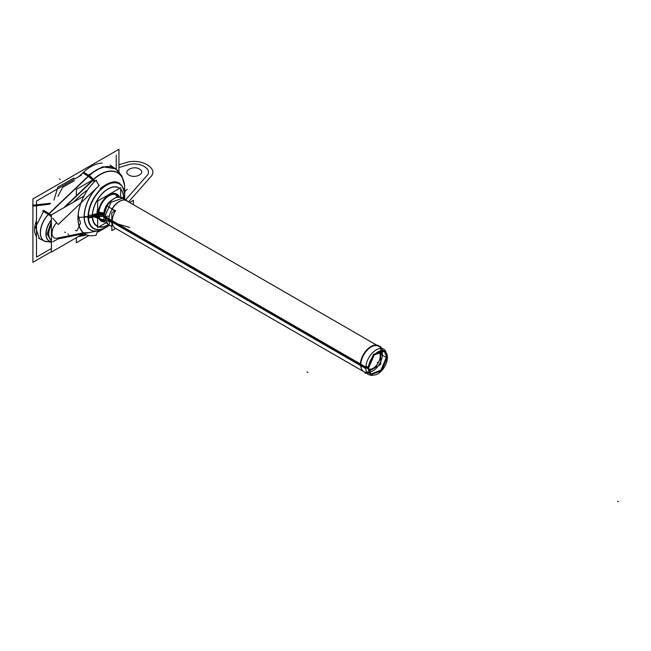 <?xml version="1.0" encoding="UTF-8"?>
<svg xmlns="http://www.w3.org/2000/svg" width="651" height="651" viewBox="0 0 651 651"><rect width="100%" height="100%" fill="white"/><g stroke="black" fill="none" stroke-linecap="round" stroke-linejoin="round"><path stroke-width="0.98" d="M103.916 214.342A1.229 0.749 -3.2 0 0 103.908 214.342L103.908 214.358A11.205 6.469 -60 0 1 106.194 206.009M106.39 205.683A11.205 6.469 -60 0 1 112.322 199.792M109.62 202.363A10.774 6.225 120 0 0 106.805 205.928A10.774 6.225 120 0 1 109.62 202.363A10.774 6.225 120 0 0 106.805 205.928A10.774 6.225 120 0 1 109.62 202.363A10.774 6.225 120 0 0 106.805 205.928M106.194 207.018A10.774 6.225 120 0 0 104.787 210.737A10.774 6.225 120 0 1 106.194 207.018A10.774 6.225 120 0 0 104.787 210.737A10.774 6.225 120 0 1 106.194 207.018A10.774 6.225 120 0 0 104.787 210.737M104.119 213.178A1.229 0.659 3 0 0 103.908 213.202A11.205 6.469 -60 0 0 103.908 214.366M98.903 212.055A15.03 7.885 4.2 0 0 103.932 212.91M98.822 213.064A15.03 8.675 0 0 0 103.891 213.723A15.03 8.675 180 0 1 98.822 213.064A15.03 8.675 0 0 0 103.891 213.723A15.03 8.675 180 0 1 98.822 213.064A15.03 8.675 0 0 0 103.891 213.723A15.03 8.675 180 0 1 98.822 213.064A15.03 8.675 0 0 0 103.891 213.723M98.806 214.024A15.03 9.407 -4.5 0 0 103.891 214.496M108.945 220.534A14.981 8.65 -60 0 1 123.299 200.044M120.948 197.53L120.948 197.058L130.363 202.917M108.807 220.225L103.769 217.32A14.721 8.504 -60 0 1 109.873 202.079A14.721 8.504 -60 0 1 121.517 197.814C116.635 195.992 111.72 198.832 106.797 206.343L103.778 216.596L104.599 217.068L103.778 216.596C103.818 219.859 104.827 222.105 106.813 223.326L106.813 223.326A14.721 8.504 -60 0 1 103.769 215.806L365.846 367.115A14.721 8.504 -60 0 0 368.873 374.626A14.721 8.504 -60 0 0 373.471 375.066M360.809 365.716L365.846 368.629A14.721 8.504 -60 0 1 371.949 353.387A14.721 8.504 -60 0 1 383.602 349.123L121.517 197.814L122.372 198.303L111.028 202.249L104.599 217.068L107.651 223.806M109.62 223.741A14.981 8.65 -60 0 1 108.945 218.996M111.834 226.654L106.194 222.911M106.194 207.417L106.194 205.57L115.609 211.005M112.013 209.353L114.869 211.005L112.013 209.353M108.929 220.298L360.288 365.423M383.602 349.123A14.721 8.504 -60 0 1 386.279 352.891M133.398 204.666L133.398 200.313L129.622 202.494M360.304 365.821A15.176 8.764 -60 0 1 367.636 349.042A15.176 8.764 -60 0 1 380.005 346.902M380.705 347.951A15.176 8.764 -60 0 1 381.283 349.343M384.18 351.044L386.548 356.903L387.378 357.391L384.619 351.271A13.378 7.722 120 0 1 387.378 358.091L381.185 354.518L380.705 355.47M378.491 351.638A10.025 5.786 -60 0 1 380.192 356.504M361.362 364.885L360.385 365.04M368.612 372.103A14.721 8.504 -60 0 1 360.784 364.975A14.721 8.504 -60 0 1 368.027 349.343A14.721 8.504 -60 0 1 379.679 347.097A14.721 8.504 120 0 0 368.027 349.343A14.721 8.504 120 0 0 360.784 364.975A14.721 8.504 120 0 0 365.154 372.242A14.721 8.504 -60 0 1 360.784 364.975A14.721 8.504 120 0 0 365.154 372.242M381.722 351.898L380.705 354.266M380.192 355.479A10.025 5.786 -60 0 1 376.278 365.577A10.025 5.786 -60 0 1 368.499 368.946M380.705 346.503L380.705 347.455M380.705 348.44L380.705 349.009M380.705 350.816L380.705 364.454L368.897 371.273M367.335 372.177L366.83 372.462M365.984 372.958L365.154 373.43M368.531 369.386A10.473 6.046 120 0 0 376.27 365.675A10.473 6.046 120 0 0 380.339 355.69A10.473 6.046 120 0 0 378.89 351.442A10.473 6.046 120 0 1 380.339 355.69A10.473 6.046 120 0 0 378.89 351.442A10.473 6.046 120 0 1 380.339 355.69A10.473 6.046 120 0 1 376.27 365.675A10.473 6.046 120 0 1 368.531 369.386A10.473 6.046 120 0 0 376.27 365.675A10.473 6.046 120 0 0 380.339 355.69A10.473 6.046 120 0 1 376.27 365.675A10.473 6.046 120 0 1 368.531 369.386M368.873 374.626L115.609 228.403L111.834 230.584L111.834 212.763L115.609 210.582M112.2 221.462A14.721 8.504 120 0 1 115.243 211.217A14.721 8.504 120 0 0 112.2 221.462A14.721 8.504 -60 0 1 115.243 211.217A14.721 8.504 120 0 0 112.2 221.462A14.721 8.504 120 0 0 115.243 228.192A14.721 8.504 -60 0 1 112.2 221.462A14.721 8.504 120 0 0 115.243 228.192A14.721 8.504 120 0 1 112.2 221.462L360.288 364.69M365.927 366.139L368.499 367.62A13.378 7.722 120 0 0 371.249 374.439L368.466 368.311L367.628 367.823L368.466 368.311L374.301 354.844L384.611 351.263A13.378 7.722 120 0 0 374.048 355.153A13.378 7.722 120 0 0 368.499 368.995L365.829 367.449M387.378 356.724A13.378 7.722 120 0 1 381.828 370.565A13.378 7.722 120 0 1 371.249 374.439L370.403 373.951L367.628 367.823L373.471 354.364L383.773 350.783L384.611 351.263L379.842 348.513M368.653 372.177A13.378 7.722 120 0 1 366.464 371.672A13.378 7.722 120 0 0 368.653 372.177A13.378 7.722 120 0 1 366.464 371.672L371.249 374.439L381.543 370.842L387.378 357.391L386.548 356.903L380.981 370.069L370.842 374.17M118.946 171.709L118.946 149.282L32.9 198.97L32.9 262.32L51.396 251.644M83.564 172.141A37.302 21.54 -60 0 1 102.207 163.1A37.302 21.54 -60 0 0 83.564 172.141A37.302 21.54 -60 0 1 102.207 163.1A37.302 21.54 -60 0 0 83.564 172.141M36.505 236.435A18.342 10.595 -60 0 1 36.505 220.689A18.342 10.595 -60 0 0 36.505 236.435A18.342 10.595 -60 0 1 36.505 220.689A18.342 10.595 -60 0 0 36.505 236.435A18.342 10.595 -60 0 1 36.505 220.689M78.934 176.535L82.767 172.889L78.934 176.535L82.767 172.889L78.934 176.535L82.767 172.889L88.316 176.291L49.077 213.666L43.527 210.265L49.077 213.666A8.593 3.182 46.4 0 1 51.396 215.391A8.593 3.182 -133.6 0 0 49.077 213.666L43.527 210.265L49.077 213.666L88.316 176.291A8.593 3.182 46.4 0 1 92.865 180.237L94.297 181.881L92.865 180.237A8.593 3.182 -133.6 0 0 88.316 176.291L49.077 213.666A8.593 3.182 46.4 0 1 51.396 215.391A8.593 3.182 -133.6 0 0 49.077 213.666L88.316 176.291L82.767 172.889L88.316 176.291A8.593 3.182 46.4 0 1 92.865 180.237L88.292 176.315L89.081 175.558M120.63 197.408L120.63 187.748L97.65 201.013L97.65 227.59L106.015 222.756M105.202 221.861A15.624 9.024 -60 0 1 98.089 214.049A15.624 9.024 120 0 0 105.202 221.861A15.624 9.024 -60 0 1 98.089 214.049A15.624 9.024 -60 0 1 107.138 196.276A15.624 9.024 -60 0 1 119.467 197.155A15.624 9.024 120 0 0 107.138 196.276A15.624 9.024 120 0 0 98.089 214.049A15.624 9.024 120 0 0 105.202 221.861A15.624 9.024 -60 0 1 98.089 214.049A15.624 9.024 -60 0 1 107.138 196.276A15.624 9.024 -60 0 1 119.467 197.155A15.624 9.024 120 0 0 107.138 196.276A15.624 9.024 120 0 0 98.089 214.049A15.624 9.024 -60 0 1 107.138 196.276A15.624 9.024 -60 0 1 119.467 197.155M116.684 194.958A14.786 8.536 120 0 1 118.637 197.139A14.786 8.536 120 0 0 106.894 197.172A14.786 8.536 120 0 0 98.683 213.707A14.786 8.536 120 0 0 104.754 221.161A14.786 8.536 120 0 1 101.808 220.502M97.455 213.463A2.458 1.326 -177 0 0 97.65 213.414L92.352 214.871A22.126 12.776 120 0 0 97.65 226.532M122.543 197.977L123.584 196.838A22.126 12.776 120 0 1 123.6 198.588A22.126 12.776 120 0 0 120.63 189.067M98.797 226.922A22.126 12.776 120 0 0 108.514 224.733M106.113 222.845L105.617 222.984M97.65 219.477L96.69 214.57L97.699 214.236L96.69 214.57L97.65 208.556M88.479 215.302A25.625 14.794 120 0 0 106.65 227.044A25.625 14.794 120 0 0 109.042 225.466M124.504 198.685A25.625 14.794 120 0 0 124.675 195.821A25.625 14.794 120 0 0 124.642 194.421L124.658 186.682A34.568 19.961 120 0 1 124.707 188.57A34.568 19.961 120 0 0 93.5 179.318M97.333 232.261L97.805 232.041L97.333 232.261A34.568 19.961 120 0 0 100.384 230.698L106.65 227.044L100.685 229.453C92.702 230.503 88.479 226.231 88.023 216.637L88.023 216.637C88.479 206.505 92.702 197.359 100.685 189.197L100.173 188.611C114.324 177.788 122.494 179.928 124.675 195.023L124.675 195.805M124.707 188.709A34.397 19.855 120 0 0 124.707 188.57L124.675 195.577A25.796 14.892 120 0 0 106.439 185.047A25.796 14.892 120 0 0 88.194 216.637L84.117 216.645A28.685 16.56 -60 0 0 97.08 230.999A28.685 16.56 -60 0 1 84.117 216.645L88.194 216.637A25.796 14.892 120 0 0 109.352 225.213A25.796 14.892 -60 0 1 88.194 216.637A25.796 14.892 120 0 0 106.528 227.118A25.796 14.892 -60 0 1 88.194 216.637A8.593 4.956 -0 0 0 92.466 215.977A21.963 12.678 120 0 0 97.65 226.353A21.963 12.678 -60 0 1 92.466 215.977A8.593 4.956 180 0 1 88.194 216.637A25.796 14.892 -60 0 1 106.439 185.047A25.796 14.892 -60 0 1 124.675 195.577A25.796 14.892 120 0 0 106.439 185.047A25.796 14.892 120 0 0 88.194 216.637A25.796 14.892 -60 0 1 106.439 185.047A25.796 14.892 -60 0 1 124.675 195.577A25.796 14.892 -60 0 1 124.675 195.682M116.13 169.179A36.904 21.312 120 0 0 115.593 168.804A36.904 21.312 120 0 0 89.228 175.624L48.41 214.488L42.624 210.932M88.422 176.356L87.576 175.835M88.373 175.095L102.606 166.77L115.577 168.796L110.1 165.167M120.663 175.217A36.92 21.312 -60 0 0 89.114 175.55A36.92 21.312 -60 0 1 120.663 175.217A36.92 21.312 120 0 0 89.114 175.55A36.92 21.312 -60 0 1 115.479 168.731A36.92 21.312 120 0 0 90.139 174.639M97.455 215.147A2.458 1.505 176.8 0 0 97.65 215.074L92.352 217.141A22.126 12.776 120 0 1 101.987 193.746A22.126 12.776 120 0 1 119.719 188.277M104.193 197.237L113.591 191.809M120.63 196.911L120.769 197.465M123.902 198.767A8.593 4.638 3 0 0 124.634 197.041L124.642 196.984M124.675 195.748L124.634 197.041A25.625 14.794 120 0 0 124.675 195.821A25.625 14.794 120 0 0 106.032 185.568A25.625 14.794 120 0 0 88.479 217.93M84.199 233.164L51.396 252.1L51.396 214.879L84.199 195.943M56.482 222.813L56.621 222.691A10.221 5.9 120 0 0 52.031 233.367A10.221 5.9 120 0 0 57.019 238.176A10.221 5.9 120 0 1 52.031 233.367A10.221 5.9 120 0 1 56.629 222.699A10.221 5.9 120 0 0 52.031 233.367A10.221 5.9 120 0 0 57.019 238.176A10.221 5.9 120 0 1 52.031 233.367A10.221 5.9 120 0 1 56.629 222.699A10.221 5.9 120 0 0 52.031 233.367A10.221 5.9 120 0 0 57.019 238.176L83.564 232.814A34.747 20.059 -60 0 1 81.066 202.754A34.747 20.059 120 0 0 83.564 232.814L89.049 232.627L83.564 232.814A34.747 20.059 -60 0 1 81.066 202.754A34.747 20.059 120 0 0 83.564 232.814A34.747 20.059 -60 0 1 81.066 202.754M92.629 180.026L76.338 189.425L76.338 195.756M76.338 237.696L76.338 242.742L88.845 235.524M95.079 181.124L93.541 179.367L63.741 207.75M99.025 185.649L58.216 224.522L52.731 218.24M109.368 225.222L106.585 227.077L109.368 225.222A25.796 14.892 -60 0 1 88.194 216.637A25.796 14.892 -60 0 1 106.439 185.047A25.796 14.892 -60 0 1 124.675 195.577L124.707 188.57A34.397 19.855 120 0 0 93.663 179.505L64.359 207.392L92.865 180.237L64.359 207.392L92.865 180.237L94.297 181.881L92.865 180.237A8.593 3.182 -133.6 0 0 88.316 176.291L82.767 172.889M87.665 189.88L81.798 194.185L73.433 202.16L81.798 194.185L73.433 202.16L81.798 194.185L87.665 189.88L81.798 194.185M83.434 172.067L89.22 175.615M51.396 241.781A15.559 8.984 -60 0 1 51.396 219.81M51.396 240.073A13.557 7.828 -60 0 1 51.396 224.774M51.396 241.708A15.437 8.911 -60 0 1 51.396 220.079A15.437 8.911 120 0 0 51.396 241.708A15.437 8.911 -60 0 1 51.396 220.079A15.437 8.911 120 0 0 51.396 241.708A15.437 8.911 120 0 1 51.396 220.079M51.396 221.698L47.067 233.961L51.396 241.22M44.781 241.285A17.951 10.367 -60 0 1 44.463 241.139A17.951 10.367 -60 0 1 40.801 229.006A17.951 10.367 -60 0 1 49.81 213.178M43.503 211.477L35.553 227.183L39.451 238.632M78.096 236.687L86.795 234.921M52.731 241.814L58.216 238.86L99.025 230.609M86.738 234.897L78.193 236.63M81.798 235.353L85.745 234.458M97.577 214.269A16.267 9.391 -60 0 0 97.65 215.668A16.267 9.391 -60 0 1 97.577 214.269A16.267 9.391 -60 0 1 97.65 212.796A16.267 9.391 120 0 0 97.577 214.269A16.267 9.391 -60 0 1 97.65 212.796A16.267 9.391 -60 0 0 97.577 214.269L92.466 215.977A21.963 12.678 -60 0 1 102.451 193.461A21.963 12.678 -60 0 1 119.564 188.359A21.963 12.678 120 0 0 102.451 193.461A21.963 12.678 120 0 0 92.466 215.977L97.577 214.269A16.267 9.391 120 0 0 97.65 215.668A16.267 9.391 -60 0 1 97.577 214.269L92.466 215.977A21.963 12.678 -60 0 1 102.451 193.461A21.963 12.678 -60 0 1 119.564 188.359A21.963 12.678 120 0 0 102.451 193.461A21.963 12.678 120 0 0 92.466 215.977A21.963 12.678 120 0 0 97.65 226.353A21.963 12.678 -60 0 1 92.466 215.977A8.593 4.956 180 0 1 88.194 216.637A8.593 4.956 -0 0 0 92.466 215.977A8.593 4.956 -0 0 1 88.194 216.637L84.117 216.645A28.685 16.56 -60 0 1 95.551 188.969A28.685 16.56 -60 0 0 84.117 216.645A28.685 16.56 -60 0 1 95.551 188.969A28.685 16.56 -60 0 0 84.117 216.645A28.685 16.56 -60 0 0 97.08 230.999A28.685 16.56 -60 0 1 84.117 216.645M107.96 195.064A16.267 9.391 -60 0 1 110.198 193.77A16.267 9.391 120 0 0 107.96 195.064A16.267 9.391 -60 0 1 110.198 193.77A16.267 9.391 -60 0 0 107.96 195.064M97.65 226.174A21.8 12.589 120 0 1 92.645 214.789A8.593 4.638 -177 0 1 88.064 215.286A25.91 14.965 120 0 0 105.739 227.557M99.172 226.703A21.8 12.589 120 0 0 108.343 224.636M123.438 198.498A21.8 12.589 120 0 0 123.413 197.025A8.593 5.257 -3.2 0 0 124.634 194.169M98.985 226.817A21.963 12.678 120 0 0 108.432 224.685A21.963 12.678 -60 0 1 98.985 226.817A21.963 12.678 120 0 0 108.432 224.685A21.963 12.678 -60 0 1 98.985 226.817M123.519 198.539A21.963 12.678 120 0 0 123.527 198.042A8.593 4.956 -0 0 0 124.675 195.634A8.593 4.956 180 0 1 123.527 198.042A21.963 12.678 120 0 0 120.63 189.286A21.963 12.678 -60 0 1 123.527 198.042A21.963 12.678 -60 0 1 123.519 198.539A21.963 12.678 120 0 0 123.527 198.042A21.963 12.678 -60 0 1 123.519 198.539M92.645 217.027A8.593 5.257 176.8 0 1 88.064 217.947M96.193 180.107A8.593 3.491 -131.7 0 0 99.212 185.502A28.571 16.495 120 0 0 84.28 216.645A28.571 16.495 120 0 0 99.212 230.544A8.593 6.079 75.1 0 0 96.193 235.149A34.918 20.157 120 0 1 77.941 218.166A34.918 20.157 120 0 1 96.193 180.107M56.499 238.282L57.296 238.12M51.396 240.219A13.679 7.902 -60 0 1 51.396 224.432A13.679 7.902 120 0 0 51.396 240.219A13.679 7.902 -60 0 1 51.396 224.432A13.679 7.902 120 0 0 51.396 240.219M81.521 194.454L82.311 193.697M50.461 242.302A8.593 6.25 -101.4 0 0 51.396 242.245M115.113 168.495A36.92 21.32 120 0 0 88.992 175.477L48.166 214.342A8.593 3.182 46.4 0 1 51.396 216.848M103.46 228.696A34.397 19.855 120 0 1 97.357 232.228A34.397 19.855 120 0 0 103.46 228.696A34.397 19.855 -60 0 1 97.357 232.228A34.397 19.855 120 0 0 100.506 230.625M88.975 175.469A8.593 3.182 46.4 0 1 93.76 179.619L64.978 207.042M93.638 179.505L92.841 180.262A8.593 3.182 -133.6 0 0 88.316 176.291M44.414 241.114L51.396 242.221L44.341 241.073A17.959 10.367 -60 0 1 48.312 214.431A17.959 10.367 120 0 0 40.305 233.148A17.959 10.367 120 0 0 49.077 241.562A17.959 10.367 -60 0 1 40.305 233.148A17.959 10.367 -60 0 1 48.312 214.431A17.959 10.367 120 0 0 40.305 233.148A17.959 10.367 120 0 0 49.077 241.562M81.448 175.086L36.505 201.037L36.505 257.096L51.396 248.495M116.244 154.995L116.244 169.26M98.822 212.999A14.786 8.536 120 0 0 101.865 220.543A14.786 8.536 120 0 0 104.795 221.226M116.529 194.861A14.786 8.536 120 0 0 105.136 198.824A14.786 8.536 120 0 0 98.683 213.707A14.786 8.536 120 0 0 101.743 220.469M118.71 197.123A14.786 8.536 120 0 0 116.651 194.934A14.786 8.536 120 0 0 104.957 199.214A14.786 8.536 120 0 0 98.822 214.521M366.961 372.396A14.721 8.504 120 0 0 367.587 372.323A14.721 8.504 -60 0 1 366.961 372.396A14.721 8.504 120 0 0 367.587 372.323M380.965 349.156A14.721 8.504 120 0 0 380.705 348.578A14.721 8.504 -60 0 1 380.965 349.156A14.721 8.504 120 0 0 380.705 348.578M112.013 208.93A14.721 8.504 -60 0 1 126.571 200.728A14.721 8.504 120 0 0 112.013 208.93A14.721 8.504 -60 0 1 126.571 200.728M380.705 354.901L381.608 352.956M103.745 216.58L365.829 367.888L103.745 216.58M379.679 347.097A14.721 8.504 120 0 0 368.027 349.343A14.721 8.504 120 0 0 360.784 364.975A14.721 8.504 -60 0 1 368.027 349.343A14.721 8.504 -60 0 1 379.679 347.097M377.206 362.436L378.076 362.933L377.206 362.436M369.223 372.152A13.378 7.722 120 0 0 382.389 354.51A13.378 7.722 120 0 1 369.223 372.152A13.378 7.722 120 0 0 382.389 354.51A13.378 7.722 120 0 0 381.632 350.661A13.378 7.722 120 0 1 382.389 354.51A13.378 7.722 120 0 0 381.632 350.661M381.364 350.157A13.378 7.722 120 0 0 379.834 348.513A13.378 7.722 120 0 1 381.364 350.157A13.378 7.722 120 0 0 379.834 348.513M368.482 368.32L365.862 366.806L368.482 368.32M118.628 197.123A14.786 8.536 120 0 0 106.894 197.172A14.786 8.536 120 0 0 98.683 213.707A14.786 8.536 120 0 1 106.894 197.172A14.786 8.536 120 0 1 118.628 197.123A14.786 8.536 120 0 0 106.894 197.172A14.786 8.536 120 0 0 98.683 213.707A14.786 8.536 120 0 0 104.754 221.161A14.786 8.536 120 0 1 98.683 213.707A14.786 8.536 120 0 0 104.754 221.161M124.626 197.196A25.796 14.892 -60 0 1 124.439 199.076A25.796 14.892 120 0 0 124.626 197.196A25.796 14.892 -60 0 1 124.439 199.076M123.21 198.36L123.527 198.042A8.593 4.956 -0 0 0 124.675 195.634A8.593 4.956 180 0 1 123.527 198.042A21.963 12.678 120 0 0 120.63 189.286A21.963 12.678 -60 0 1 123.527 198.042A8.593 4.956 180 0 0 124.675 195.634M124.675 195.577L124.707 188.57A34.397 19.855 120 0 0 93.663 179.505A34.397 19.855 -60 0 1 124.707 188.57A34.397 19.855 120 0 0 93.663 179.505M57.019 238.176L83.564 232.814L57.019 238.176L83.564 232.814L89.049 232.627M73.986 177.959L57.841 187.195L53.976 200.126L57.841 187.195L73.986 177.959M78.071 217.369L108.269 216.213L78.071 217.369M128.841 201.615L150.641 176.909C159.275 168.365 140.762 157.68 125.969 162.66L118.946 164.727L125.969 162.66C140.762 157.68 159.275 168.365 150.641 176.909L128.841 201.615M146.817 175.786L125.651 199.767L146.817 175.786C153.433 169.244 139.249 161.057 127.921 164.874C139.249 161.057 153.433 169.244 146.817 175.786C153.433 169.244 139.249 161.057 127.921 164.874C139.249 161.057 153.433 169.244 146.817 175.786M103.867 214.675L91.71 216.197L103.867 214.675M57.939 196.342L62.691 187.268L74.426 180.636L62.691 187.268L57.939 196.342L62.691 187.268L74.426 180.636L62.691 187.268L57.939 196.342M118.946 167.51L127.921 164.874L118.946 167.51M618.45 501.718L617.579 501.213M126.318 200.158L125.48 199.206L125.309 200.003L125.48 199.206L126.318 200.158M103.769 215.782L94.485 217.1L129.663 227.451L94.485 217.1L103.769 215.782M65.499 232.562L64.628 232.065L65.499 232.562M76.948 230.845L80.512 223.065L78.193 215.131L80.512 223.065L76.948 230.845L75.353 230.381L76.948 230.845M50.713 203.226L32.55 205.211L32.9 205.61L32.55 205.211L50.713 203.226M33.364 206.131L49.679 204.211L33.364 206.131M67.867 233.929L68.729 234.433M306.963 371.973L307.833 372.478M123.438 197.994A8.593 4.996 -0.4 0 0 124.675 195.487M92.613 216.059A8.593 4.996 179.6 0 1 88.031 216.791M127.319 189.351A8.593 5.013 -0.5 0 0 124.683 193.07M56.482 238.29L84.093 232.708M92.865 180.237L64.359 207.392M139.509 169.097C146.548 172.784 135.489 179.171 129.093 175.103C122.054 171.416 133.113 165.029 139.509 169.097C146.548 172.784 135.489 179.171 129.093 175.103C122.054 171.416 133.113 165.029 139.509 169.097M60.193 179.407L59.322 178.903M100.645 219.55L104.282 220.079M115.186 194.372L117.465 197.253M124.675 195.821L124.707 188.57L124.675 195.821M38.572 238.193L44.463 241.139M121.818 175.819L115.552 168.772L121.81 175.803L124.585 185.657"/></g></svg>
